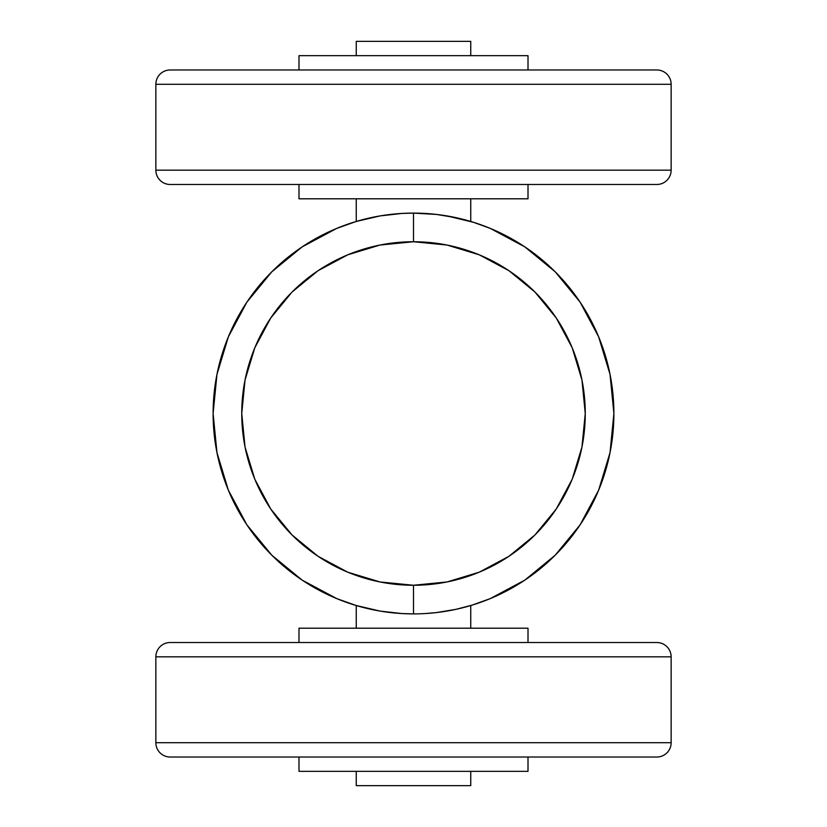 <?xml version="1.0" encoding="UTF-8"?>
<svg xmlns="http://www.w3.org/2000/svg" width="827" height="827" viewBox="0 0 827 827"><rect width="100%" height="100%" fill="white"/><g stroke="black" fill="none" stroke-linecap="round" stroke-linejoin="round"><path stroke-width="1.24" d="M425.285 613.541L436.573 612.559L456.008 609.334L472.444 605.023L490.184 598.634L524.835 580.12L555.196 555.196L580.12 524.835L598.634 490.184L610.037 452.596L613.892 413.5L610.037 374.404L598.634 336.816L580.12 302.165L555.196 271.804L524.835 246.88L490.184 228.366L473.613 222.339L455.987 217.666L436.573 214.441L413.5 213.108L413.5 241.742A171.758 171.758 0 0 1 585.258 413.5A171.758 171.758 0 0 1 413.5 585.258L413.5 613.892A200.392 200.392 0 0 0 613.892 413.5A200.392 200.392 0 0 0 413.5 213.108A200.392 200.392 0 0 1 613.892 413.5A200.392 200.392 0 0 1 413.5 613.892A200.392 200.392 0 0 1 213.108 413.5A200.392 200.392 0 0 1 413.5 213.108L401.684 213.459L380.027 215.93L356.251 221.46L336.816 228.366L302.165 246.88L271.804 271.804L246.88 302.165L228.366 336.816L216.963 374.404L213.108 413.5L216.963 452.596L228.366 490.184L246.88 524.835L271.804 555.196L302.165 580.12L336.816 598.634L356.251 605.54L356.251 628.2L356.251 605.54M353.387 222.339L354.556 221.977L353.387 222.339M355.951 605.447L380.048 611.081L401.695 613.541L413.5 613.892L413.5 585.258L379.986 581.96L347.774 572.191L318.075 556.313L292.045 534.955L270.687 508.925L254.809 479.226L245.04 447.014L241.742 413.5L245.04 379.986L254.809 347.774L270.687 318.075L292.045 292.045L318.075 270.687L347.774 254.809L379.986 245.04L413.5 241.742L447.014 245.04L479.226 254.809L508.925 270.687L534.955 292.045L556.313 318.075L572.191 347.774L581.96 379.986L585.258 413.5L581.96 447.014L572.191 479.226L556.313 508.925L534.955 534.955L508.925 556.313L479.226 572.191L447.014 581.96L413.5 585.258A171.758 171.758 0 0 1 241.742 413.5A171.758 171.758 0 0 1 413.5 241.742L413.5 213.108A200.392 200.392 0 0 0 213.108 413.5A200.392 200.392 0 0 0 413.5 613.892M472.444 605.023L456.008 609.334L436.573 612.559M354.556 605.023L371.013 609.334M370.961 217.677L354.556 221.977M473.613 222.339L446.931 215.919M390.427 612.559L401.695 613.541M470.749 55.667L470.749 41.35L356.251 41.35L356.251 55.667L356.251 41.35L470.749 41.35L470.749 55.667M470.749 628.2L470.749 605.54L470.749 628.2M470.749 221.46L470.749 198.8L470.749 221.46M356.251 198.8L356.251 221.46L356.251 198.8M470.749 785.65L470.749 771.333L470.749 785.65L356.251 785.65L470.749 785.65M356.251 771.333L356.251 785.65L356.251 771.333M671.142 742.708L155.858 742.708A14.317 14.317 0 0 0 170.176 757.025L656.824 757.025A14.317 14.317 0 0 0 671.142 742.708L671.142 656.824L155.858 656.824L155.858 742.708L671.142 742.708A14.317 14.317 0 0 1 656.824 757.025L170.176 757.025A14.317 14.317 0 0 1 155.858 742.708L155.858 656.824L671.142 656.824A14.317 14.317 0 0 0 656.824 642.517L170.176 642.517A14.317 14.317 0 0 0 155.858 656.824A14.317 14.317 0 0 1 170.176 642.517L656.824 642.517A14.317 14.317 0 0 1 671.142 656.824L671.142 742.708M671.142 170.176L155.858 170.176A14.317 14.317 0 0 0 170.176 184.483L656.824 184.483A14.317 14.317 0 0 0 671.142 170.176L671.142 84.292L155.858 84.292L155.858 170.176L671.142 170.176A14.317 14.317 0 0 1 656.824 184.483L170.176 184.483A14.317 14.317 0 0 1 155.858 170.176L155.858 84.292L671.142 84.292A14.317 14.317 0 0 0 656.824 69.975L170.176 69.975A14.317 14.317 0 0 0 155.858 84.292A14.317 14.317 0 0 1 170.176 69.975L656.824 69.975A14.317 14.317 0 0 1 671.142 84.292L671.142 170.176M298.992 55.667L298.992 69.975L298.992 55.667L528.008 55.667L298.992 55.667M528.008 69.975L528.008 55.667L528.008 69.975M298.992 757.025L298.992 771.333L528.008 771.333L528.008 757.025L528.008 771.333L298.992 771.333L298.992 757.025M298.992 184.483L298.992 198.8L528.008 198.8L528.008 184.483L528.008 198.8L298.992 198.8L298.992 184.483M298.992 628.2L298.992 642.517L298.992 628.2L528.008 628.2L298.992 628.2M528.008 642.517L528.008 628.2L528.008 642.517"/></g></svg>
